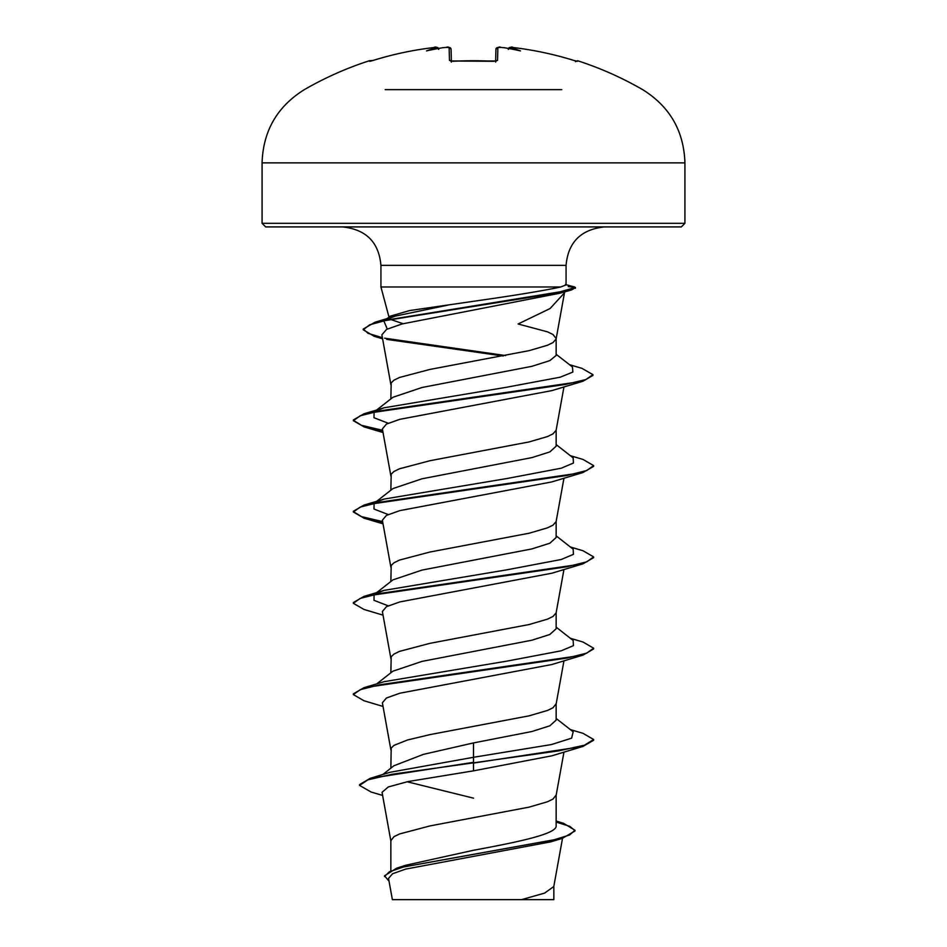 <?xml version="1.0" encoding="UTF-8"?>
<svg xmlns="http://www.w3.org/2000/svg" width="947" height="947" viewBox="0 0 947 947"><rect width="100%" height="100%" fill="white"/><g stroke="black" fill="none" stroke-linecap="round" stroke-linejoin="round"><path stroke-width="1.42" d="M438.733 49.41L436.721 47.445L433.702 47.551A337.925 337.819 180 0 0 373.225 60.419L369.389 60.738A1.799 1.799 0 0 1 371.058 61.034M503.899 47.693L504.408 47.741A338.209 336.919 180 0 0 500.88 47.445L497.873 47.551L497.53 60.419L493.932 61.295A334.93 301.039 180 0 0 473.5 60.738A334.93 301.039 180 0 0 453.068 61.295L449.47 60.419A1.799 1.716 -1.5 0 1 451.139 61.235M561.784 89.634L385.216 89.634M449.47 60.419L449.127 47.551L446.12 47.445A338.209 336.919 180 0 0 442.592 47.741L442.592 47.741A246.267 129.502 -33.8 0 0 426.517 50.913A246.267 116.599 36.7 0 1 436.745 47.741M262.07 223.314L265.669 226.913L681.331 226.913L684.93 223.314L684.93 162.884L262.07 162.884L262.07 223.314L684.93 223.314M564.957 290.788L564.625 291.404M390.851 398.912L391.206 382.848L393.999 380.161L399.516 377.474L429.985 369.413L529.184 350.627L547.484 345.253L553.001 342.565L556.114 339.002L564.471 292.824L550.089 308.533L518.104 323.992L547.484 331.829L553.001 334.504L556.149 338.541M403.055 323.696L390.259 319.34M385.974 319.482L390.235 316.168L409.708 310.545L473.5 301.3C514.766 295.44 543.85 290.67 560.754 286.977L380.931 286.977L380.931 265.361L566.069 265.361C568.129 242.219 580.949 229.411 604.506 226.913M566.069 265.361L566.069 284.929L560.754 286.977M392.981 397.267L422.019 387.489L531.894 366.323L549.828 360.618L556.149 355.456L556.149 338.766M390.851 870.317L390.851 840.687L393.999 836.663L399.516 833.976L429.985 825.914L529.184 807.116L547.484 801.754L553.001 799.067L556.149 795.03M556.149 821.025L563.631 823.345L574.971 830.223L569.632 834.97L554.362 839.717L396.663 868.186L405.932 865.203L473.5 850.276C517.666 842.084 557.191 833.987 556.149 825.772L556.149 795.267M382.848 774.504L393.857 765.78L423.416 754.368L473.5 742.922L531.977 731.498L549.864 725.793L556.149 720.099L556.149 703.739L553.001 707.764L547.484 710.451L529.184 715.814L429.985 734.612L407.541 739.986L393.999 745.36L391.206 748.047L390.851 768.171M392.993 671.163L422.031 661.385L531.918 640.208L549.769 634.514L556.149 628.796L556.149 612.673M390.851 672.808L391.206 656.745L393.999 654.057L399.516 651.37L429.985 643.321L529.184 624.523L547.484 619.149L553.001 616.461L556.114 612.898L563.962 569.49M375.426 593.603L392.946 579.86L421.983 570.094L531.965 548.905L549.864 543.199L556.149 537.494L556.149 521.371M390.851 581.517L391.206 565.442L393.999 562.755L399.516 560.068L429.985 552.018L529.184 533.22L547.484 527.846L553.001 525.159L556.114 521.596L563.962 478.199M375.426 502.301L392.946 488.569L422.007 478.791L531.954 457.602L549.864 451.897L556.149 446.191L556.149 430.068M390.851 490.215L391.206 474.139L393.999 471.464L399.516 468.777L429.985 460.716L529.184 441.918L547.484 436.555L553.001 433.868L556.114 430.305L563.962 386.897M473.5 798.155L407.115 781.76M574.971 830.223L574.971 830.993L562.34 838.355L550.882 841.836L405.565 869.121L392.543 873.75L388.542 878.425M553.841 886.049L553.841 899.65L392.378 899.65L388.53 878.425M521.501 899.65L544.632 893.092L553.794 886.522L562.518 838.296M473.5 742.922L473.5 757.292L390.01 772.29L370.099 778.375L359.552 784.637L359.552 785.394L371.106 792.023L382.624 795.433M556.149 824.387L556.149 825.772M556.149 718.465L573.172 731.794L571.633 738.163L551.497 744.543L473.5 757.292L473.5 762.323L370.099 778.375M396.663 868.186L384.518 875.797L389.039 881.219M582.997 746.414L551.841 755.813L473.5 770.846L473.5 763.081L582.997 746.414L593.627 740.258L593.627 739.5L584.477 745.206L558.446 750.912L392.176 774.244L367.945 779.819L359.552 785.394M556.149 822.079L569.774 826.34L574.936 830.614M562.34 838.355L403.493 867.002L389.347 871.785L384.518 876.555M473.5 770.846L407.932 781.583L388.294 786.945L382.055 792.296L390.886 841.149M559.843 293.239L402.002 323.969L386.577 329.39L381.878 334.824L390.886 384.648M382.777 431.098L364.015 426.872L353.373 420.705L360.239 415.769L380.055 410.832L582.997 381.215L551.852 390.614L399.788 419.332L386.412 424.114L382.387 428.884M382.777 522.389L364.015 518.175L353.373 512.007L360.239 507.071L380.055 502.135L582.997 472.517L551.829 481.916L399.788 510.634L386.412 515.405L382.399 520.187M383.038 615.148L364.015 609.466L353.373 603.31L360.239 598.374L380.055 593.438L582.997 563.82L551.829 573.219L399.823 601.925L386.435 606.696L382.387 611.49M383.038 706.438L364.015 700.768L353.373 694.601L360.239 689.665L380.055 684.728L582.997 655.111L551.841 664.522L399.847 693.216L386.447 697.998L382.375 702.792L390.886 749.846M353.373 694.601L353.373 693.843L364.003 687.688L384.103 681.686L507.118 661.089L561.275 650.79L573.432 645.641L573.172 640.492L556.149 627.163M388.211 605.82L373.994 600.327L374.101 594.645M376.018 593.473L384.103 590.383L507.107 569.786L561.275 559.488L573.432 554.338L573.172 549.189L556.149 535.86M388.211 514.529L373.994 509.036L374.101 503.342M376.018 502.182L384.103 499.081L507.107 478.495L561.275 468.197L573.432 463.047L573.172 457.898L556.149 444.569M388.211 423.226L373.994 417.734L374.101 412.04M376.018 410.88L384.103 407.79L505.852 387.382L560.269 377.178L572.852 372.076L572.45 366.974L556.149 354.285M387.276 329.035L383.914 321.092L384.707 320.524M386.932 319.281L395.349 316.097L448.357 305.029M593.627 739.5L582.985 733.333L570.331 729.581M364.003 687.688L566.945 658.07L586.761 653.134L593.627 648.198L582.997 642.03L570.331 638.278M353.373 603.31L353.373 602.541L364.015 596.385L566.945 566.768L586.761 561.831L593.627 556.895L582.997 550.74L570.331 546.975M382.635 521.608L361.482 516.612L353.409 511.629M353.373 512.007L353.373 511.25L364.015 505.082L566.957 475.465L586.761 470.529L593.627 465.593L582.997 459.437L570.331 455.685M382.635 430.305L361.482 425.321L353.409 420.326M353.373 420.705L353.373 419.947L364.015 413.78L565.548 384.435L585.885 379.546L592.94 374.657L581.943 368.347L569.502 364.678M505.627 355.563L384.671 338.186M382.387 337.677L368.111 333.356L363.246 329.035L374.953 322.252L537.411 296.174L560.044 291.818L575.433 287.474L568.224 286.598M582.997 655.111L593.627 648.955L593.627 648.198M582.997 563.82L593.627 557.653L593.627 556.895M582.997 472.517L593.627 466.362L593.627 465.593M582.997 381.215L592.94 375.414L592.94 374.657M503.236 356.013L386.707 339.381M382.529 338.47L374.172 336.292L363.246 329.793L369.626 324.809L387.879 319.837L571.503 289.96L575.078 287.9M512.528 47.468L510.279 47.445A1.799 1.799 -175 0 0 508.468 48.451M576.711 61.212L573.775 60.407C554.019 54.275 533.848 49.99 513.298 47.551C533.848 49.99 554.019 54.275 573.775 60.407L576.699 61.224A1.799 1.799 26 0 1 577.339 61.295L573.775 60.419A337.925 337.819 180 0 0 513.298 47.551L513.298 47.551C511.771 46.569 510.102 47.066 508.29 49.066M504.408 47.741A246.267 129.502 33.8 0 1 520.483 50.913A246.267 116.599 -36.7 0 0 510.255 47.741L508.267 49.41M451.376 61.141L451.068 49.291C449.494 47.149 447.836 46.521 446.12 47.433L442.865 47.705L446.12 47.433M495.624 61.141L495.932 49.291A1.799 1.787 -178.5 0 1 497.873 47.551M500.88 47.445L500.88 47.433C499.756 46.486 498.11 47.101 495.932 49.291L495.944 49.22M497.53 60.419A1.799 1.716 -178.5 0 0 495.861 61.235M493.932 61.295L450.831 60.999L451.399 62.088M449.127 47.551A1.799 1.787 -1.5 0 1 451.068 49.291L450.003 47.658L448.511 47.362M436.721 47.445A1.799 1.799 -5 0 1 438.532 48.451L438.532 48.427M438.71 49.066C437.265 47.066 435.596 46.557 433.702 47.551L433.702 47.551C413.152 49.99 392.981 54.275 373.225 60.407L370.301 61.224A1.799 1.799 -26 0 0 369.661 61.295M684.93 162.884C683.876 130.935 669.778 106.526 642.646 89.634A338.292 338.292 0 0 0 577.611 60.738L577.339 61.295M495.601 62.088L496.169 60.999L450.831 60.999M369.389 60.738A338.292 338.292 0 0 0 304.354 89.634C277.222 106.526 263.124 130.935 262.07 162.884M380.931 265.361C378.871 242.219 366.051 229.411 342.494 226.913M564.388 293.262L564.767 291.854M389.004 317.115L380.931 286.977M382.375 428.896L390.886 475.95M382.375 520.187L390.886 567.253M382.375 611.49L390.886 658.544M563.962 660.793L556.114 704.201M563.962 752.096L556.114 795.504M565.442 284.526L574.746 287.024M384.103 590.383L364.015 596.385M384.103 499.081L364.015 505.082M384.103 407.79L364.015 413.78M395.349 316.097L374.953 322.252M376.669 683.923L392.969 671.139M375.426 410.998L392.969 397.243M383.914 321.092L384.612 320.548M559.855 293.25L571.503 289.96M382.6 338.848L374.172 336.292M383.038 432.542L364.015 426.872M383.038 523.845L364.015 518.175M363.246 329.793L363.246 329.035M575.433 288.243L575.433 287.474M504.135 47.705L500.88 47.433L504.135 47.705M577.611 60.738L575.433 61.662M513.215 47.539L510.954 47.35M500.714 47.421L498.501 47.362M371.922 60.797L373.225 60.407C392.981 54.275 413.152 49.99 433.702 47.551M436.034 47.35L438.319 48.096"/></g></svg>
